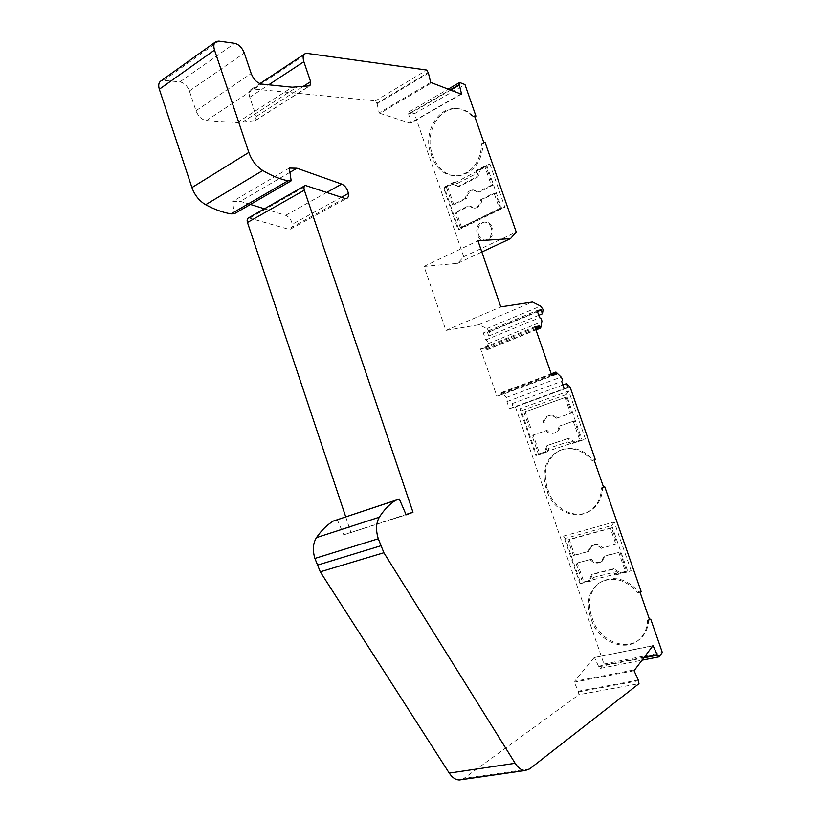 <?xml version="1.0" encoding="UTF-8"?>
<svg xmlns="http://www.w3.org/2000/svg" width="821" height="821" viewBox="0 0 821 821"><rect width="100%" height="100%" fill="white"/><g stroke="black" fill="none" stroke-linecap="round" stroke-linejoin="round"><path stroke-width="0.62" stroke-dasharray="4.11 3.08" d="M577.296 562.949L591.52 559.245L577.296 562.949L583.803 581.812L589.981 580.273L592.7 574.012L613.728 568.727L620.163 572.781L619.044 573.438L612.61 569.374L613.728 568.727M590.371 559.871C593.84 563.278 597.38 563.955 601.003 561.892L604.071 556.31L605.21 555.684L602.142 561.256C598.519 563.319 594.989 562.652 591.52 559.245M534.882 326.768L480.583 348.915L496.818 396.153L501.354 394.942L500.954 393.793L551.538 374.797M551.794 375.536L496.818 396.153M430.666 82.408L379.158 112.846L379.969 113.339L431.466 82.942M652.51 645.911L594.496 657.498L598.519 666.252L600.5 668.325L603.969 664.025L515.424 406.898L512.006 403.645L513.341 407.503L509.338 408.653L506.906 401.602C507.942 400.648 507.789 399.242 506.444 397.385L501.662 392.828L500.954 393.793M593.973 657.795L574.546 681.327L634.397 669.854M638.307 680.075L578.312 691.2L574.177 682.169L574.546 681.327M578.312 691.2L578.908 694.679L638.984 683.667M529.668 768.887L463.978 778.359L578.908 694.679M463.978 778.359L461.228 779.693M337.236 519.662L343.804 534.799L405.995 514.5M345.723 516.84L350.844 532.172M248.589 217.842L288.294 229.131L290.429 229.121C291.989 228.392 292.604 226.77 292.255 224.256C291.373 219.833 289.166 216.867 285.636 215.348L264.444 208.791M250.415 204.45L240.409 201.35L232.661 201.453L234.283 213.799M428.439 73.172L377.096 103.857L375.484 100.85L253.371 89.007L251.277 89.335C249.102 90.649 248.599 93.286 249.779 97.247L256.244 116.49L255.434 120.554L237.372 122.565L206.41 120.615C201.822 119.774 198.343 116.479 195.983 110.732L189.405 90.987C187.311 85.825 184.13 82.798 179.881 81.884L163.892 80.335L161.121 80.807M377.096 103.857L379.158 112.846M460.94 94.015L410.079 123.129L379.969 113.339M410.079 123.129L410.716 123.119L408.632 113.883L450.031 89.92M538.761 315.305L488.731 336.015L489.562 331.797L487.038 328.513L478.766 324.767L445.906 330.411L424.016 266.415L457.636 263.325L463.721 256.747L414.461 113.688L409.022 111.861L408.632 113.883M488.731 336.015L487.417 332.187L483.292 332.946L537.088 310.502M535.179 327.62L485.201 347.981L486.525 350.013L487.982 343.712C487.941 341.557 487.181 340.305 485.704 339.945L483.292 332.946M485.201 347.981L480.583 348.915M649.483 619.403L647.543 620.337L649.647 619.876M648.621 619.588C648.303 627.726 645.429 634.192 640.011 638.984C625.961 651.884 599.156 640.39 592.711 619.506L591.346 615.565C587.231 601.67 589.93 590.761 599.443 582.859C612.969 575.039 626.166 578.097 639.046 592.023L641.139 591.531M640.041 592.228L637.948 592.721C625.058 578.764 611.84 575.695 598.314 583.526C588.78 591.438 586.081 602.357 590.207 616.284L591.572 620.224C598.027 641.15 624.863 652.674 638.923 639.754C644.352 634.951 647.225 628.486 647.543 620.337M603.969 664.025L662.311 652.459M515.424 406.898L570.061 386.989M603.517 487.089L602.676 487.335C602.224 497.854 598.109 505.654 590.32 510.754C576.024 520.083 554.298 509.564 548.479 491.143L547.145 487.253C542.63 470.802 546.663 458.621 559.234 450.708C571.508 445.536 582.838 448.677 593.234 460.14L595.256 459.493M631.144 570.708L614.221 521.971L563.586 536.051L579.903 583.413L580.796 583.567L565.238 538.422L611.778 525.543L627.87 571.898L631.144 570.708L617.515 574.084L612.938 572.555L616.397 574.751L617.515 574.084M592.957 580.18L593.275 577.461L591.808 580.837L579.903 583.413M593.162 579.698L617.023 573.776M585.445 439.143L568.737 391.042L519.744 408.796L535.846 455.552L536.606 455.337L521.253 410.767L566.295 394.521L582.171 440.261L585.445 439.143L572.258 443.504L567.701 441.965L548.674 448.297L548.685 450.873L571.775 443.217M548.674 448.297L547.268 451.807L548.479 451.365L535.846 455.552M485.067 142.392L483.2 143.388C481.824 161.737 473.799 172.523 459.144 175.766C447.127 176.31 438.537 170.091 433.385 157.088L432.082 153.332C424.744 134.028 437.87 108.629 455.85 108.629C462.859 108.495 468.945 111.328 474.076 117.126L472.732 117.003C467.59 111.204 461.505 108.362 454.485 108.495C436.495 108.495 423.359 133.936 430.707 153.27L432.01 157.037C437.172 170.06 445.772 176.289 457.8 175.745C472.465 172.502 480.49 161.686 481.865 143.306L483.733 142.31M474.589 115.977L472.732 117.003M463.721 256.747L516.235 232.076M414.461 113.688L464.963 84.542M474.076 117.126L474.846 116.705M489.921 164.108L504.884 207.21L458.149 230.034L443.709 188.112L455.481 181.995L457.246 183.514L474.99 174.319L477.637 170.491L489.921 164.108L486.648 165.083L476.303 170.46L474.99 174.319M477.442 171.045L455.922 182.211M478.397 234.447C480.121 238.624 482.933 240.491 486.812 240.04C492.005 238.111 493.903 233.995 492.528 227.674C490.825 223.548 488.064 221.68 484.257 222.05C478.961 223.928 477.011 228.064 478.397 234.447M483.2 143.388L481.865 143.306M562.939 384.946L512.006 403.645M568.06 387.553L513.341 407.503M594.096 459.965L592.064 460.602C581.658 449.128 570.318 445.977 558.034 451.15C545.452 459.072 541.419 471.275 545.934 487.756L547.279 491.646C553.108 510.098 574.854 520.637 589.16 511.298C596.949 506.198 601.075 498.378 601.526 487.848L603.568 487.233M593.234 460.14L592.064 460.602M602.676 487.335L601.526 487.848M639.046 592.023L637.948 592.721M565.238 538.422L563.586 536.051M611.778 525.543L614.221 521.971M531.967 435.448L546.971 430.307L533.198 435.038L539.613 453.654L538.391 454.095L531.967 435.448L533.198 435.038M545.749 430.707C548.52 433.457 551.507 434.165 554.729 432.852C557.233 431.548 558.66 429.311 559.009 426.15L560.22 425.75C559.86 428.911 558.434 431.138 555.93 432.441C552.718 433.755 549.731 433.047 546.971 430.307M491.358 185.279L477.955 192.063L479.29 192.052L492.672 185.289L486.217 166.714L484.893 166.684L491.358 185.279L492.672 185.289M477.955 192.063L472.208 189.959C468.309 190.841 466.061 193.643 465.486 198.364L466.821 198.354C467.395 193.643 469.643 190.841 473.543 189.959L479.29 192.052M509.338 408.653L564.222 388.641M491.225 227.735C489.511 223.61 486.75 221.732 482.943 222.111C473.081 223.445 475.8 242.493 485.509 240.132C490.701 238.203 492.6 234.067 491.225 227.735M409.022 111.861L448.092 89.191M485.704 339.945L539.602 317.727M457.246 183.514L454.126 181.985L455.481 181.995M454.126 181.985L444.192 187.147L443.709 188.112M559.009 426.15L574.433 420.865L581.052 439.923L573.622 442.427L567.362 438.763L568.553 438.342L574.813 441.996M573.243 421.265L579.872 440.354L581.052 439.923M574.433 420.865L560.22 425.75M457.636 263.325L481.845 251.996M600.5 668.325L641.663 660.248M604.071 556.31L618.788 552.482L625.499 571.837L626.608 571.18L620.163 572.781M625.499 571.837L619.044 573.438M556.279 418.269C553.559 415.6 550.624 414.872 547.474 416.103C544.877 417.396 543.399 419.654 543.05 422.887L544.272 422.497C544.621 419.274 546.098 417.006 548.695 415.713C551.845 414.492 554.78 415.221 557.49 417.889L571.683 412.932L557.49 417.889M543.05 422.887L544.272 422.497M525.194 411.814L566.182 397.087L525.194 411.814L530.53 427.289M566.182 397.087L571.683 412.932M564.981 397.446L570.492 413.312M523.952 412.193L529.299 427.69M521.253 410.767L519.744 408.796M566.295 394.521L568.737 391.042M424.016 266.415L477.966 240.758M465.486 198.364L452.515 204.932L453.859 204.901L466.821 198.354M617.115 543.82L601.311 548.325L617.115 543.82L611.542 527.77L569.189 539.428L574.597 555.109L573.427 555.714L588.79 551.332L591.982 545.657C595.543 543.697 599.032 544.385 602.45 547.71M574.597 555.109L588.79 551.332M375.484 100.85L426.807 70.042M489.562 331.797L543.133 309.496M445.906 330.411L500.8 306.869M537.396 311.364L487.417 332.187M289.926 172.328L240.409 201.35M289.3 168.069L232.661 201.453M341.454 197.245L292.255 224.256M499.445 208.585L460.355 227.704L500.738 208.555L499.445 208.585L494.047 193.048L495.361 193.038L481.948 199.739C481.363 204.378 479.166 207.159 475.359 208.082L469.458 205.979L456.466 212.475L455.121 212.516L468.124 206.009L474.035 208.113C477.853 207.19 480.049 204.408 480.624 199.76L481.948 199.739M500.738 208.555L495.361 193.038M460.355 227.704L455.121 212.516M461.7 227.633L456.466 212.475M468.124 206.009L469.458 205.979M457.605 186.695L476.632 176.874L477.966 176.895L458.949 186.695L453.182 183.853L447.599 186.757L446.244 186.747L451.827 183.853L458.949 186.695M476.632 176.874L479.074 169.701L480.408 169.731L477.966 176.895M452.515 204.932L446.244 186.747M453.859 204.901L447.599 186.757M579.872 440.354L573.622 442.427M567.362 438.763L546.991 445.587L544.385 452.114L545.606 451.673L539.613 453.654M544.385 452.114L538.391 454.095M582.171 440.261L572.258 443.504M571.067 443.935L567.701 441.965M634.069 670.716L574.177 682.169M343.804 534.799L406.138 514.829M506.906 401.602L561.687 381.355M461.566 94.015L410.716 123.119M616.397 574.751L627.87 571.898M593.275 577.461L612.938 572.555M580.796 583.567L591.808 580.837M573.427 555.714L568.009 540.013L610.413 528.344L615.996 544.436M601.311 548.325C597.893 544.98 594.394 544.292 590.833 546.263L587.641 551.948M612.61 569.374L591.561 574.659L588.831 580.929L583.803 581.812M576.137 563.575L582.643 582.469M480.408 169.731L486.217 166.714M536.606 455.337L547.268 451.807M486.648 165.083L501.61 208.206L458.682 229.182L444.192 187.147M480.624 199.76L494.047 193.048M479.074 169.701L484.893 166.684M478.766 324.767L532.501 302.005M451.827 183.853L453.182 183.853M476.303 170.46L477.637 170.491M545.606 451.673L548.202 445.156L568.553 438.342M546.991 445.587L548.202 445.156M618.788 552.482L605.21 555.684M619.906 551.856L626.608 571.18M591.561 574.659L592.7 574.012M588.831 580.929L589.981 580.273M458.682 229.182L458.149 230.034M504.884 207.21L501.61 208.206M568.009 540.013L569.189 539.428M610.413 528.344L611.542 527.77M594.496 657.498L652.859 645.645L594.537 657.498M556.145 374.407L501.354 394.942M206.41 120.615L261.694 84.07M237.372 122.565L292.225 87.2M195.983 110.732L251.195 73.541M592.711 619.506L591.572 620.224M432.082 153.332L430.707 153.27M433.385 157.088L432.01 157.037M547.145 487.253L545.934 487.756M548.479 491.143L547.279 491.646M591.346 615.565L590.207 616.284M249.779 97.247L268.724 84.789M256.244 116.49L302.928 86.595M487.982 343.712L541.901 321.637M578.497 691.857L638.512 680.753M598.837 666.724L643.428 657.919M501.662 392.828L556.392 372.252M506.444 397.385L561.133 377.034M485.601 349.12L535.59 328.8M486.812 349.633L540.916 327.661M376.849 103.251L428.193 72.546M326.963 192.288L285.636 215.348M163.892 80.335L218.868 41.101M179.881 81.884L234.693 43.308M253.371 89.007L307.198 53.396M344.615 198.333L288.294 229.131M241.959 122.421L296.73 87.221M250.313 217.822L307.033 185.474M450.596 90.136L408.663 114.396M189.405 90.987L244.289 53.016M254.9 120.708L309.404 85.928M487.038 328.513L540.608 306.069M643.921 657.272L598.519 666.252M602.142 561.256L601.003 561.892M638.923 639.754L640.011 638.984M454.485 108.495L455.85 108.629M457.8 175.745L459.144 175.766M558.034 451.15L559.234 450.708M589.16 511.298L590.32 510.754M598.314 583.526L599.443 582.859M555.93 432.441L554.729 432.852M473.543 189.959L472.208 189.959M484.257 222.05L482.943 222.111M486.812 240.04L485.509 240.132M501.169 392.633L551.199 373.812M486.525 350.013L535.98 329.939M215.246 42.117L216.128 41.491M251.277 89.335L259.908 83.619M304.458 54.114L305.155 53.663M290.429 229.121L346.698 198.384M475.359 208.082L474.035 208.113M461.525 94.035L410.674 123.14M548.695 415.713L547.474 416.103M591.982 545.657L590.833 546.263M255.434 120.554L309.928 85.794"/><path stroke-width="1.23" d="M641.663 660.248L659.089 656.831L662.311 652.459L650.725 619.126L649.647 619.876L640.041 592.228L641.139 591.531L604.718 486.73L603.568 487.233L594.096 459.965L595.256 459.493L570.061 386.989L566.675 383.571L568.06 387.553L564.222 388.641L561.687 381.355C562.672 380.41 562.488 378.963 561.133 377.034L555.909 372.036L556.145 374.407L551.794 375.536L534.882 326.768L539.325 325.927L540.659 328.041L541.901 321.637C541.809 319.431 541.049 318.127 539.602 317.727L537.088 310.502L541.06 309.835L542.435 313.786L543.133 309.496L540.608 306.069L532.501 302.005L500.8 306.869L477.966 240.758L510.498 238.603L516.235 232.076L485.067 142.392L483.733 142.31L474.589 115.977L475.934 116.1L464.963 84.542L459.647 82.49L459.36 85.066L461.566 94.015L460.94 94.015L430.666 82.408L428.439 73.172L426.807 70.042L307.198 53.396L305.155 53.663C303.041 54.915 302.61 57.593 303.862 61.698L310.636 81.659L309.928 85.794L292.225 87.2L261.694 84.07C257.147 83.034 253.648 79.524 251.195 73.541L244.289 53.016C242.103 47.639 238.911 44.406 234.693 43.308L218.868 41.101L216.128 41.491C213.778 42.938 213.244 45.802 214.527 50.081L248.825 152.419L191.929 187.578C194.71 195.244 199.287 200.95 205.65 204.706C214.435 209.478 222.901 212.536 231.06 213.881L234.283 213.799L291.178 180.815L288.007 180.794C279.93 179.142 271.505 175.715 262.741 170.511C256.378 166.437 251.739 160.403 248.825 152.419M461.228 779.693L459.462 779.95C455.676 779.929 452.268 777.641 449.241 773.095L320.272 571.816L383.889 552.728L378.286 538.75C375.679 530.192 376.028 523.008 379.333 517.209C383.941 509.964 389.318 504.371 395.445 500.42L399.324 499.045L406.138 514.829L412.984 512.253L304.334 190.174L247.46 222.481L345.723 516.84M399.324 499.045L333.244 521.068C326.902 525.009 321.309 530.52 316.454 537.611C312.955 543.276 312.442 550.214 314.895 558.434L320.272 571.816M247.46 222.481C246.793 220.141 247.172 218.591 248.589 217.842L304.878 185.71M264.444 208.791L250.415 204.45M215.246 42.117L161.121 80.807C158.71 82.305 158.114 85.117 159.325 89.232L191.929 187.578M459.462 779.95L525.296 770.488L529.668 768.887L638.984 683.667L638.307 680.075L634.069 670.716L653.003 645.614M653.044 645.614L657.118 654.665L643.921 657.272M659.089 656.831L657.118 654.665M304.334 190.174C303.626 187.742 303.965 186.162 305.35 185.443L344.615 198.333L346.698 198.384C348.217 197.687 348.781 196.045 348.381 193.448C347.416 188.881 345.189 185.751 341.69 184.078L296.925 168.223L289.3 168.069L291.178 180.815M525.296 770.488C521.602 770.437 518.215 768.025 515.147 763.284L383.889 552.728M650.725 619.126L649.483 619.403M604.718 486.73L603.517 487.089M333.244 521.068L395.445 500.42M474.846 116.705L475.934 116.1M566.675 383.571L562.939 384.946M448.092 89.191L459.647 82.49M481.845 251.996L510.498 238.603M539.325 325.927L535.179 327.62M288.007 180.794L231.06 213.881M542.435 313.786L538.761 315.305M541.06 309.835L537.396 311.364M296.925 168.223L289.926 172.328M348.381 193.448L341.454 197.245M405.995 514.5L412.984 512.253M316.454 537.611L379.333 517.209M268.724 84.789L303.862 61.698M302.928 86.595L310.636 81.659M643.428 657.919L657.436 655.158M551.538 374.797L555.735 373.216M535.59 328.8L539.736 327.107M449.241 773.095L515.147 763.284M450.031 89.92L459.319 84.532M317.142 565.217L380.657 545.821M262.741 170.511L205.65 204.706M159.325 89.232L214.527 50.081M341.69 184.078L326.963 192.288M459.36 85.066L450.596 90.136M314.895 558.434L378.286 538.75M551.199 373.812L555.848 372.067M535.98 329.939L540.659 328.041M259.908 83.619L304.458 54.114"/></g></svg>
